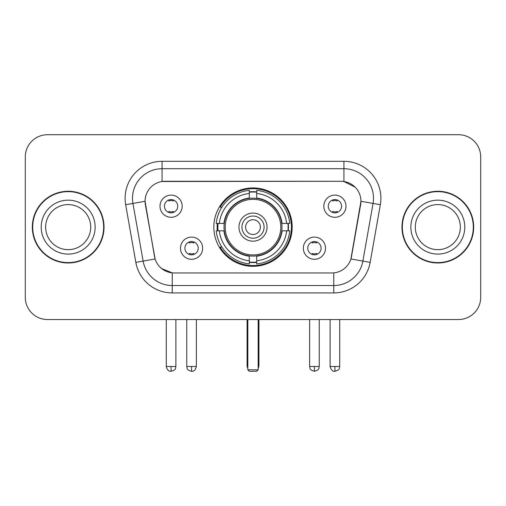 <?xml version="1.0" encoding="UTF-8"?>
<svg xmlns="http://www.w3.org/2000/svg" width="506" height="506" viewBox="0 0 506 506"><rect width="100%" height="100%" fill="white"/><g stroke="black" fill="none" stroke-linecap="round" stroke-linejoin="round"><path stroke-width="0.76" d="M213.817 227.124A39.183 39.183 0 0 0 253 266.308A39.183 39.183 0 0 0 292.183 227.124A39.183 39.183 0 0 0 253 187.941A39.183 39.183 0 0 0 213.817 227.124M325.522 248.193A11.088 11.088 0 0 1 314.435 259.287A11.088 11.088 0 0 1 303.347 248.193A11.088 11.088 0 0 1 314.435 237.105A11.088 11.088 0 0 1 325.522 248.193M307.781 248.193A6.654 6.654 0 0 0 314.435 254.847A6.654 6.654 0 0 0 321.089 248.193A6.654 6.654 0 0 0 314.435 241.539A6.654 6.654 0 0 0 307.781 248.193M202.653 248.193A11.088 11.088 0 0 1 191.565 259.287A11.088 11.088 0 0 1 180.478 248.193A11.088 11.088 0 0 1 191.565 237.105A11.088 11.088 0 0 1 202.653 248.193M184.911 248.193A6.654 6.654 0 0 0 191.565 254.847A6.654 6.654 0 0 0 198.219 248.193A6.654 6.654 0 0 0 191.565 241.539A6.654 6.654 0 0 0 184.911 248.193M346.003 206.201A11.088 11.088 0 0 1 334.915 217.295A11.088 11.088 0 0 1 323.821 206.201A11.088 11.088 0 0 1 334.915 195.114A11.088 11.088 0 0 1 346.003 206.201M328.261 206.201A6.654 6.654 0 0 0 334.915 212.855A6.654 6.654 0 0 0 341.569 206.201A6.654 6.654 0 0 0 334.915 199.547A6.654 6.654 0 0 0 328.261 206.201M182.179 206.201A11.088 11.088 0 0 1 171.085 217.295A11.088 11.088 0 0 1 159.997 206.201A11.088 11.088 0 0 1 171.085 195.114A11.088 11.088 0 0 1 182.179 206.201M164.431 206.201A6.654 6.654 0 0 0 171.085 212.855A6.654 6.654 0 0 0 177.739 206.201A6.654 6.654 0 0 0 171.085 199.547A6.654 6.654 0 0 0 164.431 206.201M135.836 262.374L125.665 204.709A36.963 36.963 0 0 1 162.065 161.325L343.935 161.325A36.963 36.963 0 0 1 380.335 204.709L370.164 262.374A36.963 36.963 0 0 1 333.764 292.923L172.236 292.923A36.963 36.963 0 0 1 135.836 262.374L155.108 258.977L145.367 204.715A19.962 19.962 0 0 1 165.026 181.287L340.974 181.287A19.962 19.962 0 0 1 360.633 204.715L351.506 256.466A19.962 19.962 0 0 1 331.847 272.962L174.153 272.962A19.962 19.962 0 0 1 154.494 256.466L145.064 201.293L132.945 203.431A29.569 29.569 0 0 1 162.065 168.719L343.935 168.719A29.569 29.569 0 0 1 373.055 203.431L362.884 261.09A29.569 29.569 0 0 1 333.764 285.529L172.236 285.529A29.569 29.569 0 0 1 143.116 261.09L132.945 203.431A29.569 29.569 0 0 1 132.496 198.295M217.333 230.825A35.856 35.856 0 0 1 217.333 223.431M32.321 227.124A35.856 35.856 0 0 0 68.177 262.981A35.856 35.856 0 0 0 104.034 227.124A35.856 35.856 0 0 0 68.177 191.268A35.856 35.856 0 0 0 32.321 227.124M401.966 227.124A35.856 35.856 0 0 0 437.823 262.981A35.856 35.856 0 0 0 473.679 227.124A35.856 35.856 0 0 0 437.823 191.268A35.856 35.856 0 0 0 401.966 227.124M162.065 161.325L162.065 181.509L340.974 181.287L343.935 181.509L355.085 187.131M145.064 201.249L145.285 198.295M331.847 272.962L174.153 272.962M172.236 292.923L172.236 272.867L161.578 268.509M373.055 203.431L360.936 201.293L350.892 258.977L362.884 261.09L373.055 203.431L380.335 204.709M351.506 256.466L351.385 257.092M154.615 257.092L154.494 256.466M480.7 156.892A22.175 22.175 0 0 0 458.525 134.716L47.475 134.716A22.175 22.175 0 0 0 25.3 156.892L25.3 297.357A22.175 22.175 0 0 0 47.475 319.533L458.525 319.533A22.175 22.175 0 0 0 480.7 297.357L480.7 156.892L480.7 297.357M25.3 156.892L25.3 297.357M458.525 134.716L47.475 134.716M47.475 319.533L458.525 319.533M90.713 227.124A22.536 22.536 0 0 0 68.177 204.588A22.536 22.536 0 0 0 45.648 227.124A22.536 22.536 0 0 0 68.177 249.66A22.536 22.536 0 0 0 90.713 227.124A22.536 22.536 0 0 1 68.177 249.66A22.536 22.536 0 0 1 45.648 227.124M103.667 227.124A35.483 35.483 0 0 0 68.177 191.641A35.483 35.483 0 0 0 32.694 227.124A35.483 35.483 0 0 0 68.177 262.608A35.483 35.483 0 0 0 103.667 227.124M460.352 227.124A22.536 22.536 0 0 0 437.823 204.588A22.536 22.536 0 0 0 415.287 227.124A22.536 22.536 0 0 0 437.823 249.66A22.536 22.536 0 0 0 460.352 227.124A22.536 22.536 0 0 1 437.823 249.66A22.536 22.536 0 0 1 415.287 227.124M473.306 227.124A35.483 35.483 0 0 0 437.823 191.641A35.483 35.483 0 0 0 402.333 227.124A35.483 35.483 0 0 0 437.823 262.608A35.483 35.483 0 0 0 473.306 227.124M281.741 230.825A28.981 28.981 0 0 0 256.694 198.384L256.694 198.029L256.694 198.384A28.981 28.981 0 0 0 224.259 230.825A28.981 28.981 0 0 0 281.741 230.825L282.095 230.825L281.741 230.825A28.981 28.981 0 0 1 256.694 255.865L256.694 260.78A33.858 33.858 0 0 0 286.655 230.825L289.78 230.825A36.963 36.963 0 0 1 256.694 263.904L256.694 260.78M218.08 230.825A35.116 35.116 0 0 1 218.08 223.431M256.694 192.204A35.116 35.116 0 0 0 249.306 192.204M287.92 223.431A35.116 35.116 0 0 1 287.92 230.825M286.655 223.431L289.78 223.431A36.963 36.963 0 0 0 256.694 190.345L256.694 198.029A29.329 29.329 0 0 1 282.095 223.431L286.655 223.431A33.858 33.858 0 0 0 256.694 193.469M219.345 230.825L216.22 230.825A36.963 36.963 0 0 0 249.306 263.904L249.306 256.219A29.329 29.329 0 0 1 223.905 230.825L219.345 230.825A33.858 33.858 0 0 0 249.306 260.78M286.655 230.825L282.095 230.825A29.329 29.329 0 0 1 256.694 256.219L256.694 255.865M281.741 223.431L282.095 223.431L281.741 223.431M224.259 230.825L223.905 230.825L224.259 230.825A28.981 28.981 0 0 0 249.306 255.865M256.694 262.045A35.116 35.116 0 0 1 249.306 262.045M249.306 193.469L249.306 190.345A36.963 36.963 0 0 0 216.22 223.431L223.905 223.431A29.329 29.329 0 0 1 249.306 198.029L249.306 193.469A33.858 33.858 0 0 0 219.345 223.431M249.306 198.384L249.306 198.029L249.306 198.384M280.798 227.124A27.798 27.798 0 0 1 253 254.923A27.798 27.798 0 0 1 225.202 227.124A27.798 27.798 0 0 1 253 199.326A27.798 27.798 0 0 1 280.798 227.124M267.048 227.124A14.048 14.048 0 0 0 253 213.077A14.048 14.048 0 0 0 238.952 227.124A14.048 14.048 0 0 0 253 241.172A14.048 14.048 0 0 0 267.048 227.124M264.088 227.124A11.088 11.088 0 0 0 253 216.037A11.088 11.088 0 0 0 241.912 227.124A11.088 11.088 0 0 0 253 238.212A11.088 11.088 0 0 0 264.088 227.124M260.394 227.124A7.394 7.394 0 0 1 253 234.518A7.394 7.394 0 0 1 245.606 227.124A7.394 7.394 0 0 1 253 219.73A7.394 7.394 0 0 1 260.394 227.124A7.394 7.394 0 0 1 253 234.518A7.394 7.394 0 0 1 245.606 227.124A7.394 7.394 0 0 1 253 219.73A7.394 7.394 0 0 1 260.394 227.124M221.887 207.163L220.148 207.163A38.443 38.443 0 0 1 291.443 227.124A38.443 38.443 0 0 1 220.148 247.086L221.887 247.086M247.826 319.533L247.826 369.81L258.174 369.81L258.174 319.533M247.826 369.81L249.306 371.284L256.694 371.284L258.174 369.81M168.871 212.476L168.871 211.426A5.674 5.674 0 0 0 173.305 211.426L173.305 212.476M173.305 199.933L173.305 200.983A5.674 5.674 0 0 0 168.871 200.983L168.871 199.933M332.695 212.476L332.695 211.426A5.674 5.674 0 0 0 337.129 211.426L337.129 212.476M337.129 199.933L337.129 200.983A5.674 5.674 0 0 0 332.695 200.983L332.695 199.933M189.345 254.467L189.345 253.417A5.674 5.674 0 0 0 193.785 253.417L193.785 254.467M193.785 241.919L193.785 242.975A5.674 5.674 0 0 0 189.345 242.975L189.345 241.919M312.215 254.467L312.215 253.417A5.674 5.674 0 0 0 316.655 253.417L316.655 254.467M316.655 241.919L316.655 242.975A5.674 5.674 0 0 0 312.215 242.975L312.215 241.919M343.935 161.325L343.935 181.509M333.764 272.867L333.764 292.923M125.665 204.709L132.945 203.431M362.884 261.09L370.164 262.374M95.147 227.124A26.97 26.97 0 0 0 68.177 200.155A26.97 26.97 0 0 0 41.207 227.124A26.97 26.97 0 0 0 68.177 254.094A26.97 26.97 0 0 0 95.147 227.124M464.793 227.124A26.97 26.97 0 0 0 437.823 200.155A26.97 26.97 0 0 0 410.853 227.124A26.97 26.97 0 0 0 437.823 254.094A26.97 26.97 0 0 0 464.793 227.124M247.086 319.533L247.086 365.37L247.826 365.37M253 234.518A7.394 7.394 0 0 1 245.606 227.124A7.394 7.394 0 0 1 253 219.73M258.174 365.37L258.914 365.37L258.914 319.533M249.306 262.38A35.445 35.445 0 0 0 256.694 262.38M288.256 230.825A35.445 35.445 0 0 0 288.256 223.431M256.694 191.869A35.445 35.445 0 0 0 249.306 191.869M171.085 366.483L166.284 366.483C167.119 369.905 168.719 371.512 171.085 371.284L171.085 366.483L175.892 366.483L175.892 319.533M334.915 366.483L330.108 366.483C330.949 369.905 332.55 371.512 334.915 371.284L334.915 366.483L339.716 366.483L339.716 319.533M191.565 366.483L186.758 366.483C187.441 367.97 185.734 369.665 191.565 371.284L191.565 366.483L196.372 366.483L196.372 319.533M314.435 366.483L309.628 366.483C310.311 367.97 308.603 369.665 314.435 371.284L314.435 366.483L319.242 366.483L319.242 319.533M247.086 365.37A5.914 5.914 0 0 0 247.826 368.235M258.174 368.235A5.914 5.914 0 0 0 258.914 365.37M166.284 366.483L166.284 319.533M175.892 366.483C175.215 367.97 176.917 369.665 171.085 371.284M330.108 366.483L330.108 319.533M339.716 366.483C339.039 367.97 340.747 369.665 334.915 371.284M186.758 366.483L186.758 319.533M196.372 366.483C195.531 369.905 193.931 371.512 191.565 371.284M309.628 366.483L309.628 319.533M319.242 366.483C318.559 367.97 320.266 369.665 314.435 371.284"/></g></svg>
